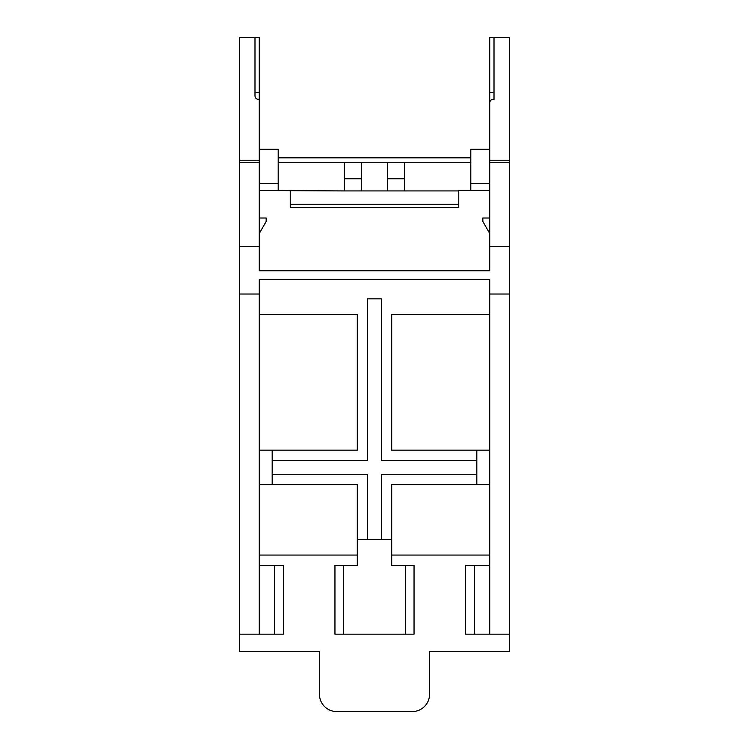 <?xml version="1.0" encoding="UTF-8"?>
<svg xmlns="http://www.w3.org/2000/svg" width="749" height="749" viewBox="0 0 749 749"><rect width="100%" height="100%" fill="white"/><g stroke="black" fill="none" stroke-linecap="round" stroke-linejoin="round"><path stroke-width="1.12" d="M458.762 204.252L458.762 207.698L290.238 207.698L290.238 204.252L458.762 204.252L458.762 190.499L489.715 190.499M470.803 162.673L344.409 162.748L344.409 190.929L259.285 190.499M259.285 149.229L278.197 149.229L278.197 190.499M404.591 162.673L387.402 162.748L387.402 190.929L361.598 190.929L361.598 162.748M458.762 190.929L404.591 190.929L404.591 162.748M290.238 204.252L290.238 190.929M259.285 183.617L278.197 183.617M470.803 190.499L470.803 183.617L489.715 183.617M470.803 183.617L470.803 149.229L489.715 149.229L489.715 147.937M489.715 634.169L489.715 279.592L259.285 279.592L259.285 634.169L239.511 634.169L239.511 651.358L319.467 651.358L319.467 694.351A17.199 17.199 0 0 0 336.666 711.55L412.334 711.55A17.199 17.199 0 0 0 429.533 694.351L429.533 651.358L509.489 651.358L509.489 634.169L465.644 634.169L465.644 565.383L474.36 565.383L474.36 634.169M239.511 634.169L239.511 246.262L259.285 246.262L259.285 270.773L489.715 270.773L489.715 37.45L509.489 37.45L494.012 37.45L494.012 99.467C491.456 99.224 490.024 100.329 489.715 102.8L489.715 94.749M361.598 162.673L278.197 162.673M259.285 160.22L239.511 160.22L239.511 37.459L259.285 37.45L259.285 246.262M239.511 246.262L239.511 162.739L259.285 162.739M239.511 160.22L239.511 162.739M334.953 565.383L334.953 634.169L343.669 634.169L343.669 565.383L334.953 565.383M357.301 555.065L259.285 555.065M283.356 565.383L274.64 565.383L274.64 634.169L283.356 634.169L283.356 565.383M489.715 555.065L391.699 555.065M414.047 565.383L405.331 565.383L405.331 634.169L414.047 634.169L414.047 565.383M343.669 565.383L357.301 565.383L357.301 539.589L391.699 539.589L391.699 484.556L476.823 484.556L476.823 450.168L391.699 450.168L391.699 314.308L489.715 314.308M405.331 634.169L343.669 634.169M391.699 539.589L391.699 565.383L405.331 565.383M476.823 460.485L381.381 460.485L381.381 298.832L367.619 298.832L367.619 460.485L272.177 460.485M259.285 314.308L357.301 314.308L357.301 450.168L272.177 450.168L272.177 484.556L357.301 484.556L357.301 539.589M272.177 474.239L367.619 474.239L367.619 539.589M381.381 539.589L381.381 474.239L476.823 474.239M239.511 294.029L259.285 294.029M509.489 634.169L509.489 162.739L489.715 162.739M489.715 294.029L509.489 294.029M259.285 73.233L259.285 40.886M259.285 565.383L274.64 565.383M274.64 634.169L259.285 634.169M489.715 160.22L509.489 160.22L509.489 37.459M509.489 160.22L509.489 162.739M474.36 565.383L489.715 565.383M509.489 246.262L489.715 246.262M239.511 37.459L254.988 37.45L254.988 95.919C255.269 98.362 256.71 99.477 259.285 99.252M272.177 484.556L259.285 484.556M489.715 484.556L476.823 484.556M259.285 218.015L266.167 218.015L266.167 221.451L259.285 233.491M489.715 233.491L482.833 221.451L482.833 218.015L489.715 218.015M259.285 450.168L272.177 450.168M476.823 450.168L489.715 450.168M494.012 99.467A3.436 3.436 0 0 0 489.715 102.8M387.402 178.768L404.591 178.768M344.409 178.768L361.598 178.768M387.402 190.929L404.591 190.929M344.409 190.929L361.598 190.929M254.988 92.483L259.285 92.483M494.012 92.483L489.715 92.483M278.197 157.824L470.803 157.824"/></g></svg>
